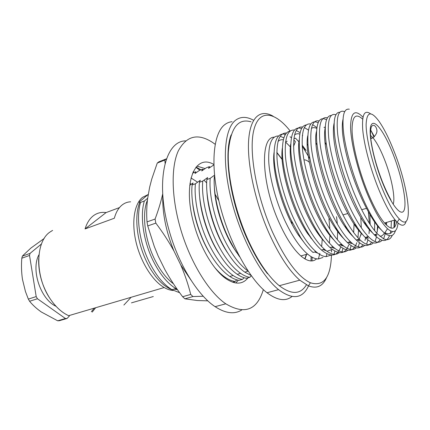 <?xml version="1.0" encoding="UTF-8"?>
<svg xmlns="http://www.w3.org/2000/svg" width="430" height="430" viewBox="0 0 430 430"><rect width="100%" height="100%" fill="white"/><g stroke="black" fill="none" stroke-linecap="round" stroke-linejoin="round"><path stroke-width="0.64" d="M177.268 289.379L175.838 288.578C167.469 283.429 159.949 274.265 153.284 261.075C143.362 241.203 139.772 215.876 144.351 201.003L147.678 198.241M211.318 216.639L212.71 220.144M215.296 227.68L216.333 231.227M173.462 283.805C166.475 278.629 160.229 270.551 154.73 259.57C144.674 239.456 141.712 213.624 147.425 200.17M214.393 267.094C218.246 271.695 222.025 275.205 225.734 277.629C228.953 279.753 232.071 281.037 235.081 281.483L232.571 282.198M195.403 183.771C193.758 199.66 199.257 224.82 209.071 244.503C216.446 259.166 224.465 269.497 233.13 275.501C236.323 277.646 239.408 278.952 242.38 279.419L239.085 280.349C236.097 279.892 233.001 278.597 229.792 276.463C221.09 270.491 213.054 260.198 205.68 245.584C195.87 225.954 190.415 200.858 192.119 184.981L195.403 183.771L200.315 180.267L199.434 182.282L202.756 181.057L207.631 177.558L206.835 179.547L210.195 178.31L214.522 175.187M202.756 181.057C201.251 196.983 206.851 222.267 216.666 242.09C224.046 256.855 232.028 267.272 240.612 273.34C243.778 275.517 246.825 276.845 249.76 277.329L246.428 278.269C243.477 277.796 240.413 276.474 237.236 274.313C228.615 268.277 220.611 257.898 213.237 243.181C203.422 223.417 197.864 198.192 199.434 182.282M210.195 178.31C208.829 194.274 214.538 219.687 224.352 239.644C231.7 254.447 239.612 264.928 248.088 271.094M251.109 275.469L244.767 272.147C236.22 266.036 228.26 255.571 220.886 240.752C211.071 220.853 205.406 195.5 206.835 179.547M239.607 256.78L234.205 248.648L228.62 238.29C218.805 218.257 213.038 192.769 214.328 176.784L214.672 176.655M276.823 152.661L282.15 159.525M220.106 239.693L219.95 238.795M209.034 206.083L208.636 205.303M224.686 247.986L224.707 248.255M203.514 169.7L202.525 169.226L199.509 170.371L194.989 173.5L195.844 171.758L192.559 173.091M210.27 167.162L209.27 166.673L206.228 167.824L201.74 170.952L202.525 169.226M213.844 164.943L208.561 168.377L209.27 166.673M291.658 221.369L292.131 224.309M306.402 254.372L304.752 258.817M214.591 175.897L214.328 176.784M214.36 186.77C214.71 204.239 222.53 229.867 232.952 246.825L236.624 252.496M251.373 275.834L249.76 277.329M206.954 191.823C207.781 210.474 216.446 236.516 227.588 252.835M244.186 277.758L242.38 279.419M199.687 197.048C200.901 214.538 208.625 237.613 218.548 252.931M236.865 279.865L235.081 281.483M192.57 202.492C194.124 218.58 200.875 238.607 209.485 252.727M189.716 185.346L193.086 182.944L192.119 184.981M200.713 204.653L200.525 204.32M148.382 194.29L140.271 201.122C138.879 202.283 138.976 202.713 140.562 202.406L144.351 201.003M331.143 255.081L326.144 256.651C323.048 256.506 319.635 254.834 315.916 251.631C308.202 244.815 300.661 233.517 293.298 217.73C284.407 198.424 277.93 174.36 277.006 158.208C276.377 141.056 279.538 132.66 286.482 133.02M293.878 138.75L295.491 138.143L298.947 141.835M302.231 146.082L309.933 158.799M316.566 258.822C312.675 262.402 307.45 261.451 300.892 255.963C293.357 249.276 286.052 238.048 278.968 222.283C261.187 183.003 259.957 136.686 274.302 137.181M285.536 142.002L290.422 146.958M323 257.425L318.399 258.967C315.125 258.994 311.508 257.355 307.552 254.044C299.737 247.314 292.142 236.113 284.773 220.439C275.915 201.337 269.546 177.477 268.739 161.39C268.245 144.292 271.529 135.821 278.586 135.977M280.231 136.251L283.848 137.863M293.561 146.334L295.421 141.701L293.754 139.944M291.346 137.74L290.04 136.729M285.456 134.348L285.047 134.241C277.495 132.741 273.846 140.588 274.098 157.772C274.716 174.032 281.209 198.762 290.384 218.655L300.624 237.51C304.951 244.106 309.095 249.083 313.062 252.458L315.916 251.631M370.66 137.014L371.353 138.444M392.278 235.285C390.521 239.462 387.64 240.655 383.635 238.854L377.411 233.904C370.526 226.449 363.42 214.403 356.104 197.762C346.908 176.623 339.523 150.72 337.69 134.128C336.077 116.664 338.394 109.182 344.634 111.687M339.856 112.262C334.578 112.165 332.949 120.814 334.981 138.202C337.131 154.558 344.279 178.987 352.917 198.778C357.368 209.001 361.985 217.768 366.763 225.067C369.435 229.099 371.95 232.345 374.299 234.801C381.636 242.111 386.704 242.412 389.505 235.694M382.044 240.295C380.27 242.3 377.938 242.724 375.057 241.579C372.971 240.703 370.719 239.021 368.295 236.532C361.281 229.174 354.11 217.236 346.779 200.729C337.668 179.955 330.439 154.429 328.724 137.906C327.235 120.475 329.633 112.757 335.916 114.751M331.342 115.477C325.913 115.589 324.129 124.308 325.988 141.642C327.993 157.939 335.018 182.153 343.635 201.729C347.902 211.463 352.363 219.875 357.024 226.975C359.926 231.345 362.657 234.828 365.221 237.419C372.068 244.106 377.067 244.815 380.222 239.553M373.31 242.853C371.558 244.681 369.327 245.138 366.607 244.235C364.361 243.445 361.92 241.741 359.292 239.128C352.154 231.861 344.914 220.036 337.577 203.653C328.509 183.164 321.42 157.912 319.845 141.448C318.506 124.06 321.033 116.197 327.418 117.852M326.51 119.755C319.151 115.982 315.856 122.76 316.625 140.083C317.743 156.66 324.919 183.083 334.47 204.642C338.56 213.887 342.861 221.955 347.381 228.835C350.52 233.554 353.476 237.274 356.255 240.004C363.108 246.498 368.204 247.239 371.541 242.219M364.683 245.374C362.968 247.03 360.829 247.519 358.276 246.836C355.863 246.143 353.24 244.428 350.402 241.692C343.14 234.522 335.835 222.804 328.493 206.54C319.469 186.314 312.513 161.325 311.073 144.926C309.879 127.581 312.535 119.583 319.028 120.932M318.082 122.684C310.664 119.363 307.273 126.361 307.918 143.674C308.912 160.197 315.942 186.292 325.429 207.513C329.332 216.285 333.47 223.998 337.835 230.652C341.21 235.731 344.398 239.698 347.402 242.552C354.261 248.873 359.442 249.631 362.958 244.831M356.153 247.852C354.487 249.357 352.46 249.868 350.068 249.373C347.488 248.798 344.672 247.078 341.619 244.224C334.239 237.145 326.875 225.535 319.522 209.394C310.541 189.41 303.709 164.674 302.403 148.334C301.355 131.032 304.134 122.921 310.739 123.99M312.583 124.619L316.819 127.522M326.451 144.899L324.924 142.308M306.407 124.92C300.532 125.56 298.291 134.461 299.678 151.629C301.258 167.743 307.934 191.371 316.502 210.356C320.221 218.655 324.188 226.013 328.391 232.431C332.003 237.871 335.427 242.09 338.657 245.073C347.607 252.743 353.654 251.942 356.798 242.676M347.719 250.298C346.112 251.657 344.199 252.179 341.979 251.856C339.227 251.41 336.217 249.696 332.949 246.723C325.451 239.73 318.028 228.228 310.67 212.205C301.72 192.463 295.012 167.958 293.835 151.682C292.932 134.429 295.835 126.21 302.553 127.027M304.338 127.543L308.391 130.043M317.093 144.878L315.959 143.099M301.537 128.532C293.98 126.011 290.406 133.386 290.804 150.65C291.567 167.06 298.323 192.543 307.681 213.156C311.223 220.993 315.013 227.991 319.038 234.167C322.892 239.983 326.553 244.45 330.02 247.567C339.173 255.167 345.397 254.264 348.703 244.869M339.383 252.706L336.889 254.023L334.008 254.28C331.084 253.979 327.875 252.281 324.381 249.19C316.776 242.289 309.288 230.888 301.93 214.984C293.013 195.462 286.418 171.183 285.369 154.972C284.606 137.772 287.638 129.457 294.469 130.037M296.2 130.462L300.092 132.617M308.052 145.458L307.235 144.276M290.271 131.042C284.112 131.983 281.575 140.975 282.666 158.03C283.977 174.026 290.443 197.295 298.979 215.924C302.338 223.299 305.94 229.942 309.788 235.86C313.873 242.058 317.775 246.782 321.489 250.024C330.842 257.559 337.249 256.56 340.716 247.013M394.213 220.165L393.977 227.631M390.225 233.452L390.736 231.044M391.117 228.126L391.354 221.009M385.844 222.632L385.839 224.487M377.562 225.868L377.196 231.926M374.584 230.625L374.686 221.278M368.386 211.915L369.343 223.251M369.327 229.62L369.015 233.576M364.995 240.445L365.661 237.86M366.639 226.336L366.618 224.928M360.797 217.623L361.324 227.819M361.162 232.754L360.942 235.162M357.523 239.978L357.599 239.612M357.948 237.725L358.598 229.287M349.327 242.73L349.515 241.945M350.552 233.952L350.579 233.393M341.216 245.406L341.517 244.251M336.539 216.666L337.351 224.03M337.679 230.491L337.335 239.634M290.234 131.048L289.035 129.57C273.958 111.295 258.742 109.209 253.721 130.51C248.626 151.575 256.361 195.86 272.464 231.969C285.493 260.091 298.135 277.027 310.39 282.768C323.693 286.875 330.718 277.56 331.476 254.818M326.623 277.447C322.903 286.229 316.862 289.035 308.482 285.869L299.774 280.166C289.358 271.007 279.199 255.554 269.287 233.791C255.275 202.374 247.03 164.088 248.631 140.422C250.233 116.675 260.548 108.801 273.163 116.234M282.408 154.316L281.989 153.607M251.061 121.83C238.091 117.954 230.523 127.936 228.362 151.779C227.142 175.408 234.979 211.065 248.277 240.338C254.474 253.888 261.096 265.133 268.137 274.077C271.943 278.877 275.662 282.757 279.296 285.713C291.475 294.899 300.511 294.614 306.402 284.864M268.137 274.077L267.406 273.62C260.429 264.762 253.872 253.635 247.744 240.236C230.211 202.363 223.326 154.623 231.13 134.923M398.062 223.036C397.083 231.963 393.558 233.861 387.494 228.728C381.13 222.654 374.213 210.566 366.731 192.468C357.593 169.882 351.014 143.131 350.584 127.688C350.724 112.316 354.852 108.811 362.963 117.18M370.977 130.483L373.976 137.019M349.321 109.198C343.704 108.22 341.829 116.38 343.699 133.676C345.838 150.602 352.793 174.951 361.56 195.483C366.059 205.975 370.59 214.726 375.159 221.729C378.604 226.975 381.759 230.781 384.63 233.146C390.005 237.29 393.627 236.43 395.498 230.566M406.14 221.267C404.721 226.218 401.733 226.529 397.18 222.213L395.106 219.902C389.741 213.237 384.071 202.525 378.088 187.76C370.171 167.953 364.06 144.695 362.732 129.812C361.764 114.772 364.35 109.424 370.493 113.773M396.648 221.66C395.229 229.889 391.187 230.346 384.517 223.019C379.013 216.457 373.262 205.857 367.258 191.221C358.889 170.511 352.761 146.044 352.089 131.333C351.896 116.584 355.416 112.515 362.651 119.131M370.633 129.898L374.369 136.638M394.17 151.591C389.177 138.809 384.167 128.763 379.142 121.459C371.02 110.429 366.677 111.515 366.113 124.727C366.166 138.202 372.434 164.072 381.168 185.964C387.758 202.191 393.799 213.194 399.303 218.961C414.23 234.447 409.344 189.313 394.17 151.591M372.466 133.085L374.234 136.778M395.148 219.95L394.165 227.481M392.413 231.587C390.752 233.936 388.43 234.398 385.436 232.969L384.92 232.695M381.507 230.131C378.981 227.819 376.202 224.379 373.159 219.811C363.844 205.164 355.841 186.819 349.144 164.781C343.135 143.378 341.071 128.296 342.952 119.545M386.677 222.385L386.457 225.105M384.398 232.952C383.302 235.033 381.813 236.156 379.932 236.328M376.82 235.715L374.847 234.64M372.584 232.899C369.816 230.496 366.769 226.803 363.441 221.821C354.223 207.384 346.392 189.469 339.947 168.076C334.153 147.264 332.191 132.365 334.067 123.367M378.201 226.094L376.787 233.227M376.417 234.189L375.901 235.269M368.327 238.403L365.935 237.209M362.856 234.828C360.082 232.324 357.072 228.647 353.825 223.788C344.779 209.673 337.158 192.291 330.96 171.651C325.365 151.527 323.446 136.794 325.209 127.457M369.875 214.522L370.171 224.519M367.967 236.624L367.274 237.957M359.958 241.031L357.137 239.746M353.191 236.677C350.423 234.092 347.467 230.437 344.312 225.718C326.934 200.439 312.164 147.958 316.442 131.575M361.383 233.038L358.744 240.585M351.708 243.6L348.44 242.257M343.591 238.451C340.845 235.796 337.948 232.178 334.895 227.599C317.899 202.799 303.822 152.8 307.772 135.713M311.401 128.371C312.879 127.409 314.647 127.409 316.706 128.382M354.057 224.019L353.68 232.539M350.934 242.197L350.31 243.165M343.575 246.116L339.845 244.729M334.056 240.155C331.347 237.446 328.52 233.877 325.575 229.448C308.993 205.148 295.582 157.547 299.199 139.879M346.139 227.577L346.129 228.362M342.473 244.998L341.968 245.697M335.077 248.513L331.358 247.18M324.58 241.773C321.919 239.032 319.178 235.522 316.351 231.249C300.215 207.486 287.439 162.207 290.712 144.082M294.523 134.972C295.99 133.746 297.748 133.44 299.796 134.042M338.265 231.297L338.222 232.297M334.088 247.723L333.718 248.185M332.368 249.502L327.655 250.98M326.37 250.824L322.973 249.599M315.168 243.31L307.224 233.012C291.567 209.813 279.398 166.792 282.327 148.312M302.172 145.114L306.117 150.452L303.591 148.049M330.39 235.355L330.342 235.995M317.743 253.103L314.685 251.985M305.811 244.761L298.189 234.737C283.042 212.13 271.459 171.307 274.028 152.585M278.011 141.513C279.484 140.046 281.252 139.465 283.322 139.766M328.934 218.773L329.896 229.185M330.004 234.807L329.412 243.117M303.962 159.895C305.569 159.702 307.402 160.541 309.466 162.411M311.11 256.635L311.003 260.945M312.035 260.913L312.126 257.215M310.911 238.252L310.804 237.387M331.514 252.077L331.498 250.083M330.568 236.274L330.476 235.479M322.263 238.79L321.667 246.567M307.928 233.796L307.95 234.108M306.671 254.297L304.999 258.967M276.823 152.376L282.134 159.218M52.605 230.405L50.256 231.861C35.265 241.311 34.685 276.802 50.423 299.178L50.213 298.925C42.156 286.396 38.308 272.964 38.673 258.623M50.423 299.178C55.857 307.117 61.941 312.621 68.671 315.685L164.196 287.536C152.628 280.951 140.793 262.236 136.073 242.235C131.327 222.224 134.294 203.922 142.486 197.359L147.958 194.639M173.371 290.476C170.457 290.347 167.394 289.368 164.196 287.536M119.492 207.582L106.097 212.576C101.41 211.882 97.191 212.925 93.428 215.709C89.693 218.569 86.903 222.976 85.059 228.932L114.332 218.236C115.987 212.216 118.594 207.792 122.141 204.97C124.678 202.987 127.5 201.933 130.607 201.804M153.29 296.533L131.451 302.865M94.278 308.138L91.386 311.664M195.548 218.892L196.005 219.864M202.358 238.301L202.535 239.171M131.112 297.286L123.878 305.058M106.097 212.576L85.059 228.932M92.213 312.089L95.648 307.735M38.958 254.737C30.659 269.476 40.603 299.463 56.061 306.321M41.49 243.955L30.068 253.383L29.52 255.447L36.195 296.582L37.448 298.753L29.589 301.253C32.691 305.085 36.604 308.665 41.328 311.997L57.695 320.801L59.34 320.715L67.085 318.453L69.397 315.996M44.225 238.435L30.901 248.062L22.978 255.474L22.365 256.167L30.068 253.383M37.448 298.753L65.451 318.528L67.085 318.453M29.52 255.447L21.801 258.22C21.22 265.385 21.446 272.448 22.478 279.409L25.445 291.508L28.337 299.103L29.589 301.253M22.365 256.167L21.801 258.22M57.695 320.801L65.451 318.528M28.337 299.103L36.195 296.582M192.957 296.55L190.721 294.437L182.626 296.727L184.878 298.818L192.957 296.55L203.277 296.254M216 230.394L211.786 218.246M208.819 206.26L209.238 207.04M189.958 183.33L191.232 184.276M208.695 205.642L209.087 206.341M222.133 243.256L222.24 243.875M190.984 177.955L197.644 182.191M184.878 298.818L197.381 300.527L207.84 300.839M190.721 294.437C188.281 284.638 184.959 274.808 180.75 264.945L190.968 280.113M147.743 225.938L155.827 223.116L155.074 219.064L147.006 221.907L147.743 225.938L154.279 246.46L158.235 256.151L164.986 269.809C170.178 279.145 176.058 288.116 182.626 296.727M155.074 219.064C158.353 210.345 160.901 201.95 162.712 193.876M162.798 195.15C162.201 212.705 165.937 231.351 173.989 251.088C168.727 241.499 162.674 232.178 155.827 223.116M173.989 251.088L180.75 264.945M157.251 163.067L164.824 160.057L166.335 158.869L158.788 161.874L157.251 163.067L151.758 179.068L149.651 187.179L147.624 198.542C146.657 206.448 146.453 214.237 147.006 221.907M165.104 163.276L164.824 160.057M196.069 167.082L200.971 169.812M199.902 170.221L195.881 167.313M234.135 282.666L234.506 281.65M204.196 180.331L206.679 182.938M215.102 194.231L218.795 200.584M233.221 246.981L233.253 247.32M193.151 171.747L194.274 172.349M253.614 120.282C246.632 116.406 240.574 116.428 235.436 120.341C224.347 128.925 221.643 160.809 231.243 199.402C240.778 237.967 261.15 275.791 278.575 289.653C292.432 299.92 302.349 298.812 308.321 286.326L308.525 285.885M232.093 121.701C229.4 121.943 226.927 122.948 224.68 124.716C213.21 133.424 210.082 165.206 219.488 203.481C228.83 241.73 249.282 279.129 267.008 292.755C277.253 300.425 285.579 301.677 291.991 296.501M215.156 144.27L212.484 142.378C197.854 132.951 186.453 135.789 178.294 150.903C171.161 166.437 171.291 195.596 179.778 226.083C189.184 260.462 208.528 292.19 225.793 303.806C244.573 314.954 257.097 310.229 263.353 289.627M185.588 140.868C165.254 140.932 155.053 181.111 168.931 229.77C178.203 263.864 197.617 295.243 215.107 306.671C225.551 313.438 234.409 314.556 241.676 310.019M205.099 168.598L196.972 166.093M213.828 164.47C194.688 153.01 182.019 183.148 194.129 224.772C200.713 248.648 214.14 270.766 226.293 278.903C235.489 284.848 242.724 284.488 247.992 277.828M235.737 282.994L238.333 280.22M140.562 202.406C135.918 217.263 139.454 242.52 149.377 262.322C156.036 275.463 163.572 284.59 171.978 289.702L179.67 292.739M177.466 289.664L174.005 289.111M370.552 135.407L373.009 137.799C376.755 142.416 380.555 149.586 384.415 159.304C391.381 176.811 395.616 197.94 393.138 204.245M382.463 182.535C372.88 158.541 367.709 130.688 371.305 124.791C374.75 118.519 384.925 132.972 393.165 154.257C401.443 175.462 406.742 200.428 404.447 209.136C402.297 218.182 392.004 206.62 382.463 182.535M175.838 288.578L171.978 289.702C166.27 287.498 160.809 283.069 155.601 276.404C149.527 268.014 148.99 266.154 147.033 262.488M225.734 277.629L224.885 277.877M233.13 275.501L229.792 276.463M240.612 273.34L237.236 274.313M248.137 271.174L244.767 272.147M234.205 248.648L232.952 246.825M146.995 262.407C136.896 242.197 134.004 216.666 139.648 202.643M287.197 141.26L285.552 141.873M325.231 126.974L323.989 127.441M302.698 135.434L302.306 135.584M377.411 233.904L374.299 234.801M368.295 236.532L365.221 237.419M359.292 239.128L356.255 239.999M350.402 241.687L347.402 242.552M341.619 244.219L338.657 245.073M332.949 246.723L330.02 247.567M324.381 249.19L321.489 250.024M387.494 228.728L384.63 233.146M370.816 138.653L373.009 137.799C378.421 132.843 376.943 129.661 376.078 127.463C374.406 124.797 372.826 124.593 371.332 126.839C370.252 130.956 370.225 136.036 371.246 142.072C373.181 154.429 376.943 167.775 382.533 182.116C385.678 189.737 388.419 195.548 390.757 199.563L391.279 201.202M342.925 214.892L347.757 213.554M361.678 209.695L366.467 208.367M385.237 233.619L383.635 238.854M376.465 236.892L375.057 241.579M367.897 239.87L366.607 244.235M359.453 242.778L358.276 246.836M351.138 245.621L350.068 249.373M342.941 248.406L341.979 251.856M334.863 251.125L334.008 254.28M326.908 253.786L326.144 256.651M319.856 253.334L318.399 258.967M399.303 218.961L397.18 222.213M395.106 219.902L384.517 223.019M299.774 280.166L279.296 285.713M310.39 282.768L308.482 285.869M307.552 254.044L300.892 255.963M285.047 134.241L284.794 135.514M373.159 219.811L375.159 221.729M363.441 221.821L366.763 225.067M353.825 223.788L357.024 226.975M344.312 225.718L347.381 228.835M334.895 227.599L337.835 230.652M325.575 229.448L328.391 232.431M316.351 231.249L319.038 234.167M307.224 233.012L309.788 235.86M298.189 234.737L300.624 237.51M278.575 289.653L267.008 292.755M225.793 303.806L215.107 306.671"/></g></svg>
